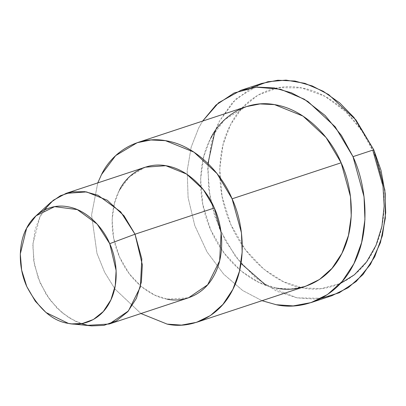 <?xml version="1.0" encoding="UTF-8"?>
<svg xmlns="http://www.w3.org/2000/svg" width="406" height="406" viewBox="0 0 406 406"><rect width="100%" height="100%" fill="white"/><g stroke="black" fill="none" stroke-linecap="round" stroke-linejoin="round"><path stroke-width="0.3" stroke-dasharray="2.03 1.52" d="M373.038 151.133C385.446 177.483 389.867 220.164 373.302 251.081C357.483 282.662 325.531 293.117 302.211 287.818C278.897 284.454 246.858 262.103 230.857 224.609C214.114 187.501 218.306 146.424 230.588 124.662C241.494 101.678 269.112 81.347 301.683 87.919C334.245 93.456 362 124.069 373.038 151.133L373.769 149.789L373.038 151.133L361.741 130.63L345.552 111.442L324.947 96.323L301.683 87.919L278.435 87.681L257.891 95.151L241.788 108.336L230.588 124.662L223.148 144.308L219.758 168.754L222.062 196.474L230.857 224.609L245.452 249.751L263.829 269.163L283.464 281.708L302.211 287.818L320.852 288.681L340.345 283.5M321.161 298.303L297.04 297.867L276.73 291.244L255.46 277.653L235.551 256.622L219.737 229.39L210.212 198.904L207.715 168.876L211.389 142.394L219.448 121.11L232.516 102.403L251.573 87.737M50.831 202.345L40.057 216.56L35.094 229.659L32.83 245.955L34.373 264.433L40.235 283.19L49.963 299.953L62.214 312.894L75.303 321.258L87.803 325.333L91.66 325.886M81.307 323.658L69.223 317.944L57.144 308.276L46.375 294.746L38.26 278.318L33.723 260.662L32.937 243.636L40.057 216.56L43.848 210.298M145.333 167.176L129.641 176.585L119.349 190.353L114.385 203.452L112.127 219.753L113.665 238.231L119.526 256.988L129.255 273.745L141.506 286.687L154.595 295.05L167.094 299.131L188.506 297.811M97.77 182.898L91.578 214.886L96.963 253.349L104.621 272.243L115.096 289.168L140.943 313.533L115.096 289.168L104.621 272.243L96.963 253.349L91.578 214.886L97.77 182.898M167.094 299.131C151.555 296.882 130.194 281.982 119.526 256.988C108.361 232.247 111.158 204.863 119.349 190.353M246.3 106.641L224.721 119.572L210.572 138.507L203.746 156.518L200.64 178.929L202.756 204.335L210.815 230.131L224.193 253.171L241.042 270.969L259.038 282.469L276.222 288.072L290.574 289.067L305.662 286.266M202.65 121.064L198.676 127.976L191.185 147.145L187.186 170.713L188.095 197.575L194.789 225.604L207.09 252.014L223.731 274.202L242.717 290.539L262.012 300.689L242.717 290.539L223.731 274.202L207.09 252.014L194.789 225.604L188.095 197.575L187.186 170.713L191.185 147.145L198.676 127.976L202.65 121.064M276.222 288.072C254.851 284.987 225.482 264.499 210.815 230.131C195.464 196.113 199.31 158.457 210.572 138.507M261.677 83.448L236.175 98.729L219.448 121.11L215.013 131.016M207.984 163.491L208.659 189.064L214.586 215.84L225.711 241.413L241.017 263.443M266.011 285.332L297.04 297.867L314 299.039L331.829 295.73"/><path stroke-width="0.61" d="M340.345 283.5L354.362 274.801L366.588 261.906L376.002 245.376L381.929 226.315L384.162 206.121L382.98 186.187L373.038 151.133M251.573 87.737L267.919 81.718L286.057 80.114L304.891 83.357L323.181 91.248L339.807 103.007L353.971 117.486L373.769 149.789L380.97 170.241L385.213 193.479L385.314 218.245L380.437 242.615L370.49 264.331L356.265 281.424L339.249 292.772L321.161 298.303M71.771 323.892L91.66 325.886L103.931 325.379L116.405 320.847L127.723 311.732L136.401 298.38L141.364 282.124L142.349 264.9L135.02 234.206L109.716 243.676L116.126 270.528L115.263 285.601L110.924 299.821L103.332 311.509L93.426 319.486L82.509 323.45L71.771 323.892L68.401 323.409L46.01 312.524L35.292 301.201L26.776 286.534L21.645 270.122L20.3 253.953L26.618 228.233L36.048 215.794L54.622 206.644L77.302 209.597L97.166 224.102L109.716 243.676L135.02 234.206L120.683 211.836L97.978 195.261L84.905 191.668L72.055 191.886L60.458 195.697L50.831 202.345L36.048 215.794M109.716 243.676C103.276 227.888 87.087 210.029 68.091 206.801C49.09 202.97 32.982 214.825 26.618 228.233C19.458 240.925 17.006 264.89 26.776 286.534C38.519 308.778 52.394 321.07 68.401 323.409C82.002 326.5 100.642 320.4 109.869 301.978C119.531 283.941 116.953 259.048 109.716 243.676M43.848 210.298L53.303 200.254L66.041 193.383L86.544 191.906L107.27 200.249L124.058 215.845L135.02 234.206L141.826 258.911L140.339 287.032L128.382 310.986L109.214 324.018L87.803 325.333L81.307 323.658M109.214 324.018L188.506 297.811L207.674 284.779L219.631 260.825L221.118 232.704L214.312 208.004L135.02 234.206L214.312 208.004L203.35 189.638L186.562 174.042L165.836 165.704L145.333 167.176L66.041 193.383M196.6 322.308L305.662 286.266L319.547 279.455L332.017 268.346L341.938 253.324L348.46 235.409L351.241 216.048L350.5 196.743L341.147 162.776L232.085 198.818C221.97 174.012 196.529 145.947 166.678 140.877C136.822 134.853 111.503 153.483 101.51 174.55L97.77 182.898L101.51 174.55L115.659 155.615L137.238 142.684L150.9 139.974L165.43 140.654L193.926 152.123L217.017 173.57L232.085 198.818L241.443 232.785L242.184 252.09L239.398 271.452L232.877 289.366L222.955 304.388L210.491 315.498L196.6 322.308L181.512 325.11L167.16 324.115L140.943 313.533L167.16 324.115C188.536 328.972 217.829 319.385 232.328 290.437C247.513 262.093 243.463 222.975 232.085 198.818L341.147 162.776L326.074 137.527L302.988 116.08L274.492 104.611L259.957 103.931L246.3 106.641L137.238 142.684M119.349 190.353C126.616 175.032 145.028 161.481 166.744 165.861C188.45 169.551 206.953 189.962 214.312 208.004C222.584 225.569 225.533 254.024 214.49 274.634C203.944 295.69 182.644 302.663 167.094 299.131M311.057 302.592L331.829 295.73L348.246 287.681L362.979 274.552L374.702 256.795L382.411 235.627L385.7 212.744L384.827 189.932L373.769 149.789L352.997 156.65L341.456 135.482L325.099 115.482L304.292 99.211L280.546 89.239L256.287 87.168L234.125 92.969L215.982 105.058L202.65 121.064L218.59 102.779L240.9 90.31L257.044 87.107L274.223 87.914L291.493 92.827L307.9 101.47L335.183 126.814L352.997 156.65L364.05 196.793L364.928 219.61L361.634 242.489L353.93 263.661L342.207 281.414L327.469 294.543L311.057 302.592L293.228 305.906L276.268 304.733L262.012 300.689L276.268 304.733C301.531 310.473 336.143 299.141 353.281 264.93C371.226 231.435 366.44 185.202 352.997 156.65L373.769 149.789L355.955 119.948L328.672 94.603L312.265 85.96L294.995 81.048L277.821 80.241L261.677 83.448L240.9 90.31M210.572 138.507C220.565 117.441 245.884 98.81 275.735 104.834C305.586 109.904 331.032 137.969 341.147 162.776C352.525 186.933 356.575 226.051 341.39 254.395C326.886 283.342 297.598 292.929 276.222 288.072M215.013 131.016L207.984 163.491M241.017 263.443L266.011 285.332"/></g></svg>
